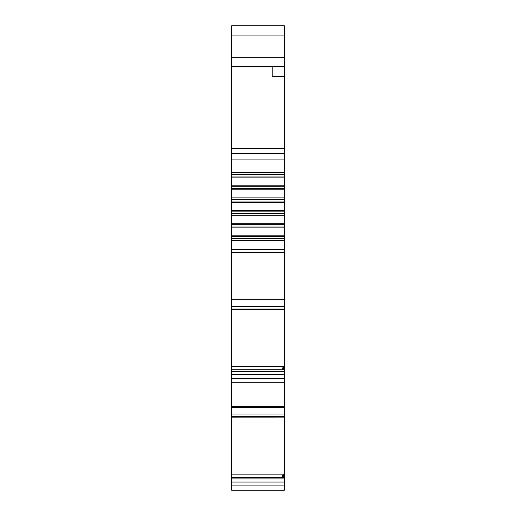 <?xml version="1.0" encoding="UTF-8"?>
<svg xmlns="http://www.w3.org/2000/svg" width="516" height="516" viewBox="0 0 516 516"><rect width="100%" height="100%" fill="white"/><g stroke="black" fill="none" stroke-linecap="round" stroke-linejoin="round"><path stroke-width="0.77" d="M284.361 76.497L284.361 25.8L231.639 25.8L231.639 66.358L272.196 66.358L272.196 76.497L284.361 76.497L284.361 172.525L231.639 172.525L231.639 490.2L284.361 490.2L284.361 482.054L231.639 482.054M231.639 172.525L231.639 66.358M284.361 482.054L284.361 474.604L283.349 474.604L282.336 475.707L282.336 477.216M231.639 477.216L284.361 477.216M283.349 474.604L283.349 477.216M284.361 474.604L284.361 382.717L231.639 382.717M231.639 417.128L284.361 417.109M284.361 382.717L284.361 374.571L231.639 374.571M284.361 374.571L284.361 367.121L283.349 367.121L282.336 368.224L282.336 369.733M231.639 369.733L284.361 369.733M283.349 367.121L283.349 369.733M284.361 367.121L284.361 172.525M231.639 309.645L284.361 309.626M284.361 66.358L272.196 66.358M231.639 153.562L284.361 153.562M231.639 177.13L284.361 177.13M284.361 185.154L231.639 185.154M231.639 189.798L284.361 189.798M284.361 197.873L231.639 197.873M231.639 202.536L284.361 202.536M284.361 210.605L231.639 210.605M231.639 215.256L284.361 215.256M284.361 223.28L231.639 223.28M231.639 227.885L284.361 227.885M284.361 235.806L231.639 235.806M284.361 238.334L231.639 238.334M231.639 240.34L284.361 240.34M231.639 485.924L284.361 485.924M231.639 478.913L284.361 478.913M231.639 474.127L284.361 474.127M284.361 416.502L231.639 416.502M231.639 413.993L284.361 413.993M284.361 407.369L231.639 407.369M231.639 406.576L284.361 406.576M231.639 378.441L284.361 378.441M231.639 371.43L284.361 371.43M231.639 366.644L284.361 366.644M284.361 309.026L231.639 309.026M231.639 306.51L284.361 306.51M284.361 299.886L231.639 299.886M231.639 299.093L284.361 299.093M284.361 252.459L231.639 252.459M284.361 249.389L231.639 249.389M284.361 35.939L231.639 35.939M231.639 57.231L284.361 57.231M231.639 148.492L284.361 148.492M231.639 159.889L284.361 159.889M231.639 174.356L284.361 174.356M284.361 176.085L231.639 176.085M231.639 186.798L284.361 186.798M284.361 188.546L231.639 188.546M231.639 199.324L284.361 199.324M284.361 201.079L231.639 201.079M231.639 211.857L284.361 211.857M284.361 213.611L231.639 213.611M231.639 224.318L284.361 224.318M284.361 226.053L231.639 226.053M231.639 236.631L284.361 236.631"/></g></svg>
